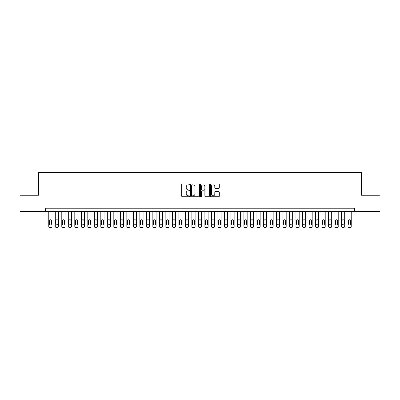 <?xml version="1.0" encoding="UTF-8"?>
<svg xmlns="http://www.w3.org/2000/svg" width="400" height="400" viewBox="0 0 400 400"><rect width="100%" height="100%" fill="white"/><g stroke="black" fill="none" stroke-linecap="round" stroke-linejoin="round"><path stroke-width="0.6" d="M189.595 184.405A0.445 0.445 0 0 0 189.145 183.955L182.365 183.955A0.64 0.64 0 0 0 181.725 184.595L181.725 196.085A0.64 0.64 0 0 0 182.365 196.725L189.145 196.725A0.445 0.445 0 0 0 189.595 196.28A0.445 0.445 0 0 0 189.145 195.83L188.27 195.83A2.045 2.045 0 0 1 186.225 193.79L186.225 192.83A2.045 2.045 0 0 1 188.27 190.79L189.145 190.79A0.445 0.445 0 0 0 189.595 190.34A0.445 0.445 0 0 0 189.145 189.895L188.27 189.895A2.045 2.045 0 0 1 186.225 187.85L186.225 186.895A2.045 2.045 0 0 1 188.27 184.85L189.145 184.85A0.445 0.445 0 0 0 189.595 184.405M218.66 188.46A0.64 0.64 0 0 0 219.295 187.82L219.295 184.595A0.64 0.64 0 0 0 218.66 183.955L211.125 183.955A0.64 0.64 0 0 0 210.485 184.595L210.485 196.085A0.64 0.64 0 0 0 211.125 196.725L218.66 196.725A0.64 0.64 0 0 0 219.295 196.085L219.295 192.195A0.64 0.64 0 0 0 218.66 191.555L215.435 191.555A0.64 0.64 0 0 0 214.795 192.195L214.795 194.125A1.71 1.71 0 0 1 213.09 195.83A1.71 1.71 0 0 1 211.38 194.125L211.38 186.56A1.71 1.71 0 0 1 213.09 184.85A1.71 1.71 0 0 1 214.795 186.56L214.795 187.82A0.64 0.64 0 0 0 215.435 188.46L218.66 188.46M45.53 211.48L20 211.48L20 195.22L38.7 195.22L38.7 172.455L361.3 172.455L361.3 195.22L380 195.22L380 211.48L354.47 211.48L354.47 208.23L45.53 208.23L45.53 211.48L354.47 211.48M199.44 184.595A0.64 0.64 0 0 0 198.805 183.955L191.27 183.955A0.64 0.64 0 0 0 190.63 184.595L190.63 196.085A0.64 0.64 0 0 0 191.27 196.725L198.805 196.725A0.64 0.64 0 0 0 199.44 196.085L199.44 184.595M201.195 183.955L208.73 183.955A0.64 0.64 0 0 1 209.37 184.595L209.37 196.085A0.64 0.64 0 0 1 208.73 196.725L205.505 196.725A0.64 0.64 0 0 1 204.87 196.085L204.87 191.425A0.64 0.64 0 0 0 204.23 190.79L202.09 190.79A0.64 0.64 0 0 0 201.45 191.425L201.45 196.28A0.445 0.445 0 0 1 201.005 196.725A0.445 0.445 0 0 1 200.56 196.28L200.56 184.595A0.64 0.64 0 0 1 201.195 183.955M191.97 184.85A0.445 0.445 0 0 0 191.525 185.3L191.525 195.385A0.445 0.445 0 0 0 191.97 195.83L192.9 195.83A2.045 2.045 0 0 0 194.94 193.79L194.94 186.895A2.045 2.045 0 0 0 192.9 184.85L191.97 184.85M204.87 186.59A1.71 1.71 0 0 0 203.16 184.885A1.71 1.71 0 0 0 201.45 186.59L201.45 189.255A0.64 0.64 0 0 0 202.09 189.895L204.23 189.895A0.64 0.64 0 0 0 204.87 189.255L204.87 186.59M52.035 211.48L52.035 226.245A1.3 1.3 0 0 1 50.73 227.545L50.08 227.545A1.3 1.3 0 0 1 48.78 226.245L48.78 211.48M51.445 223.9L51.445 220.78A1.04 1.04 0 0 0 50.405 219.74A1.04 1.04 0 0 0 49.365 220.78L49.365 223.9A1.04 1.04 0 0 0 50.405 224.945A1.04 1.04 0 0 0 51.445 223.9M58.535 211.48L58.535 226.245A1.3 1.3 0 0 1 57.235 227.545L56.585 227.545A1.3 1.3 0 0 1 55.285 226.245L55.285 211.48M57.95 223.9L57.95 220.78A1.04 1.04 0 0 0 56.91 219.74A1.04 1.04 0 0 0 55.87 220.78L55.87 223.9A1.04 1.04 0 0 0 56.91 224.945A1.04 1.04 0 0 0 57.95 223.9M65.04 211.48L65.04 226.245A1.3 1.3 0 0 1 63.74 227.545L63.09 227.545A1.3 1.3 0 0 1 61.79 226.245L61.79 211.48M64.455 223.9L64.455 220.78A1.04 1.04 0 0 0 63.415 219.74A1.04 1.04 0 0 0 62.375 220.78L62.375 223.9A1.04 1.04 0 0 0 63.415 224.945A1.04 1.04 0 0 0 64.455 223.9M71.545 211.48L71.545 226.245A1.3 1.3 0 0 1 70.245 227.545L69.595 227.545A1.3 1.3 0 0 1 68.295 226.245L68.295 211.48M70.96 223.9L70.96 220.78A1.04 1.04 0 0 0 69.92 219.74A1.04 1.04 0 0 0 68.88 220.78L68.88 223.9A1.04 1.04 0 0 0 69.92 224.945A1.04 1.04 0 0 0 70.96 223.9M78.05 211.48L78.05 226.245A1.3 1.3 0 0 1 76.75 227.545L76.1 227.545A1.3 1.3 0 0 1 74.795 226.245L74.795 211.48M77.465 223.9L77.465 220.78A1.04 1.04 0 0 0 76.425 219.74A1.04 1.04 0 0 0 75.38 220.78L75.38 223.9A1.04 1.04 0 0 0 76.425 224.945A1.04 1.04 0 0 0 77.465 223.9M84.555 211.48L84.555 226.245A1.3 1.3 0 0 1 83.25 227.545L82.6 227.545A1.3 1.3 0 0 1 81.3 226.245L81.3 211.48M83.965 223.9L83.965 220.78A1.04 1.04 0 0 0 82.925 219.74A1.04 1.04 0 0 0 81.885 220.78L81.885 223.9A1.04 1.04 0 0 0 82.925 224.945A1.04 1.04 0 0 0 83.965 223.9M91.055 211.48L91.055 226.245A1.3 1.3 0 0 1 89.755 227.545L89.105 227.545A1.3 1.3 0 0 1 87.805 226.245L87.805 211.48M90.47 223.9L90.47 220.78A1.04 1.04 0 0 0 89.43 219.74A1.04 1.04 0 0 0 88.39 220.78L88.39 223.9A1.04 1.04 0 0 0 89.43 224.945A1.04 1.04 0 0 0 90.47 223.9M97.56 211.48L97.56 226.245A1.3 1.3 0 0 1 96.26 227.545L95.61 227.545A1.3 1.3 0 0 1 94.31 226.245L94.31 211.48M96.975 223.9L96.975 220.78A1.04 1.04 0 0 0 95.935 219.74A1.04 1.04 0 0 0 94.895 220.78L94.895 223.9A1.04 1.04 0 0 0 95.935 224.945A1.04 1.04 0 0 0 96.975 223.9M104.065 211.48L104.065 226.245A1.3 1.3 0 0 1 102.765 227.545L102.115 227.545A1.3 1.3 0 0 1 100.815 226.245L100.815 211.48M103.48 223.9L103.48 220.78A1.04 1.04 0 0 0 102.44 219.74A1.04 1.04 0 0 0 101.4 220.78L101.4 223.9A1.04 1.04 0 0 0 102.44 224.945A1.04 1.04 0 0 0 103.48 223.9M110.57 211.48L110.57 226.245A1.3 1.3 0 0 1 109.27 227.545L108.62 227.545A1.3 1.3 0 0 1 107.315 226.245L107.315 211.48M109.985 223.9L109.985 220.78A1.04 1.04 0 0 0 108.945 219.74A1.04 1.04 0 0 0 107.9 220.78L107.9 223.9A1.04 1.04 0 0 0 108.945 224.945A1.04 1.04 0 0 0 109.985 223.9M117.075 211.48L117.075 226.245A1.3 1.3 0 0 1 115.77 227.545L115.12 227.545A1.3 1.3 0 0 1 113.82 226.245L113.82 211.48M116.49 223.9L116.49 220.78A1.04 1.04 0 0 0 115.445 219.74A1.04 1.04 0 0 0 114.405 220.78L114.405 223.9A1.04 1.04 0 0 0 115.445 224.945A1.04 1.04 0 0 0 116.49 223.9M123.575 211.48L123.575 226.245A1.3 1.3 0 0 1 122.275 227.545L121.625 227.545A1.3 1.3 0 0 1 120.325 226.245L120.325 211.48M122.99 223.9L122.99 220.78A1.04 1.04 0 0 0 121.95 219.74A1.04 1.04 0 0 0 120.91 220.78L120.91 223.9A1.04 1.04 0 0 0 121.95 224.945A1.04 1.04 0 0 0 122.99 223.9M130.08 211.48L130.08 226.245A1.3 1.3 0 0 1 128.78 227.545L128.13 227.545A1.3 1.3 0 0 1 126.83 226.245L126.83 211.48M129.495 223.9L129.495 220.78A1.04 1.04 0 0 0 128.455 219.74A1.04 1.04 0 0 0 127.415 220.78L127.415 223.9A1.04 1.04 0 0 0 128.455 224.945A1.04 1.04 0 0 0 129.495 223.9M136.585 211.48L136.585 226.245A1.3 1.3 0 0 1 135.285 227.545L134.635 227.545A1.3 1.3 0 0 1 133.335 226.245L133.335 211.48M136 223.9L136 220.78A1.04 1.04 0 0 0 134.96 219.74A1.04 1.04 0 0 0 133.92 220.78L133.92 223.9A1.04 1.04 0 0 0 134.96 224.945A1.04 1.04 0 0 0 136 223.9M143.09 211.48L143.09 226.245A1.3 1.3 0 0 1 141.79 227.545L141.14 227.545A1.3 1.3 0 0 1 139.835 226.245L139.835 211.48M142.505 223.9L142.505 220.78A1.04 1.04 0 0 0 141.465 219.74A1.04 1.04 0 0 0 140.425 220.78L140.425 223.9A1.04 1.04 0 0 0 141.465 224.945A1.04 1.04 0 0 0 142.505 223.9M149.595 211.48L149.595 226.245A1.3 1.3 0 0 1 148.295 227.545L147.64 227.545A1.3 1.3 0 0 1 146.34 226.245L146.34 211.48M149.01 223.9L149.01 220.78A1.04 1.04 0 0 0 147.965 219.74A1.04 1.04 0 0 0 146.925 220.78L146.925 223.9A1.04 1.04 0 0 0 147.965 224.945A1.04 1.04 0 0 0 149.01 223.9M156.1 211.48L156.1 226.245A1.3 1.3 0 0 1 154.795 227.545L154.145 227.545A1.3 1.3 0 0 1 152.845 226.245L152.845 211.48M155.51 223.9L155.51 220.78A1.04 1.04 0 0 0 154.47 219.74A1.04 1.04 0 0 0 153.43 220.78L153.43 223.9A1.04 1.04 0 0 0 154.47 224.945A1.04 1.04 0 0 0 155.51 223.9M162.6 211.48L162.6 226.245A1.3 1.3 0 0 1 161.3 227.545L160.65 227.545A1.3 1.3 0 0 1 159.35 226.245L159.35 211.48M162.015 223.9L162.015 220.78A1.04 1.04 0 0 0 160.975 219.74A1.04 1.04 0 0 0 159.935 220.78L159.935 223.9A1.04 1.04 0 0 0 160.975 224.945A1.04 1.04 0 0 0 162.015 223.9M169.105 211.48L169.105 226.245A1.3 1.3 0 0 1 167.805 227.545L167.155 227.545A1.3 1.3 0 0 1 165.855 226.245L165.855 211.48M168.52 223.9L168.52 220.78A1.04 1.04 0 0 0 167.48 219.74A1.04 1.04 0 0 0 166.44 220.78L166.44 223.9A1.04 1.04 0 0 0 167.48 224.945A1.04 1.04 0 0 0 168.52 223.9M175.61 211.48L175.61 226.245A1.3 1.3 0 0 1 174.31 227.545L173.66 227.545A1.3 1.3 0 0 1 172.36 226.245L172.36 211.48M175.025 223.9L175.025 220.78A1.04 1.04 0 0 0 173.985 219.74A1.04 1.04 0 0 0 172.945 220.78L172.945 223.9A1.04 1.04 0 0 0 173.985 224.945A1.04 1.04 0 0 0 175.025 223.9M182.115 211.48L182.115 226.245A1.3 1.3 0 0 1 180.815 227.545L180.165 227.545A1.3 1.3 0 0 1 178.86 226.245L178.86 211.48M181.53 223.9L181.53 220.78A1.04 1.04 0 0 0 180.49 219.74A1.04 1.04 0 0 0 179.445 220.78L179.445 223.9A1.04 1.04 0 0 0 180.49 224.945A1.04 1.04 0 0 0 181.53 223.9M188.62 211.48L188.62 226.245A1.3 1.3 0 0 1 187.315 227.545L186.665 227.545A1.3 1.3 0 0 1 185.365 226.245L185.365 211.48M188.035 223.9L188.035 220.78A1.04 1.04 0 0 0 186.99 219.74A1.04 1.04 0 0 0 185.95 220.78L185.95 223.9A1.04 1.04 0 0 0 186.99 224.945A1.04 1.04 0 0 0 188.035 223.9M195.12 211.48L195.12 226.245A1.3 1.3 0 0 1 193.82 227.545L193.17 227.545A1.3 1.3 0 0 1 191.87 226.245L191.87 211.48M194.535 223.9L194.535 220.78A1.04 1.04 0 0 0 193.495 219.74A1.04 1.04 0 0 0 192.455 220.78L192.455 223.9A1.04 1.04 0 0 0 193.495 224.945A1.04 1.04 0 0 0 194.535 223.9M201.625 211.48L201.625 226.245A1.3 1.3 0 0 1 200.325 227.545L199.675 227.545A1.3 1.3 0 0 1 198.375 226.245L198.375 211.48M201.04 223.9L201.04 220.78A1.04 1.04 0 0 0 200 219.74A1.04 1.04 0 0 0 198.96 220.78L198.96 223.9A1.04 1.04 0 0 0 200 224.945A1.04 1.04 0 0 0 201.04 223.9M208.13 211.48L208.13 226.245A1.3 1.3 0 0 1 206.83 227.545L206.18 227.545A1.3 1.3 0 0 1 204.88 226.245L204.88 211.48M207.545 223.9L207.545 220.78A1.04 1.04 0 0 0 206.505 219.74A1.04 1.04 0 0 0 205.465 220.78L205.465 223.9A1.04 1.04 0 0 0 206.505 224.945A1.04 1.04 0 0 0 207.545 223.9M214.635 211.48L214.635 226.245A1.3 1.3 0 0 1 213.335 227.545L212.685 227.545A1.3 1.3 0 0 1 211.38 226.245L211.38 211.48M214.05 223.9L214.05 220.78A1.04 1.04 0 0 0 213.01 219.74A1.04 1.04 0 0 0 211.965 220.78L211.965 223.9A1.04 1.04 0 0 0 213.01 224.945A1.04 1.04 0 0 0 214.05 223.9M221.14 211.48L221.14 226.245A1.3 1.3 0 0 1 219.835 227.545L219.185 227.545A1.3 1.3 0 0 1 217.885 226.245L217.885 211.48M220.555 223.9L220.555 220.78A1.04 1.04 0 0 0 219.51 219.74A1.04 1.04 0 0 0 218.47 220.78L218.47 223.9A1.04 1.04 0 0 0 219.51 224.945A1.04 1.04 0 0 0 220.555 223.9M227.64 211.48L227.64 226.245A1.3 1.3 0 0 1 226.34 227.545L225.69 227.545A1.3 1.3 0 0 1 224.39 226.245L224.39 211.48M227.055 223.9L227.055 220.78A1.04 1.04 0 0 0 226.015 219.74A1.04 1.04 0 0 0 224.975 220.78L224.975 223.9A1.04 1.04 0 0 0 226.015 224.945A1.04 1.04 0 0 0 227.055 223.9M234.145 211.48L234.145 226.245A1.3 1.3 0 0 1 232.845 227.545L232.195 227.545A1.3 1.3 0 0 1 230.895 226.245L230.895 211.48M233.56 223.9L233.56 220.78A1.04 1.04 0 0 0 232.52 219.74A1.04 1.04 0 0 0 231.48 220.78L231.48 223.9A1.04 1.04 0 0 0 232.52 224.945A1.04 1.04 0 0 0 233.56 223.9M240.65 211.48L240.65 226.245A1.3 1.3 0 0 1 239.35 227.545L238.7 227.545A1.3 1.3 0 0 1 237.4 226.245L237.4 211.48M240.065 223.9L240.065 220.78A1.04 1.04 0 0 0 239.025 219.74A1.04 1.04 0 0 0 237.985 220.78L237.985 223.9A1.04 1.04 0 0 0 239.025 224.945A1.04 1.04 0 0 0 240.065 223.9M247.155 211.48L247.155 226.245A1.3 1.3 0 0 1 245.855 227.545L245.205 227.545A1.3 1.3 0 0 1 243.9 226.245L243.9 211.48M246.57 223.9L246.57 220.78A1.04 1.04 0 0 0 245.53 219.74A1.04 1.04 0 0 0 244.49 220.78L244.49 223.9A1.04 1.04 0 0 0 245.53 224.945A1.04 1.04 0 0 0 246.57 223.9M253.66 211.48L253.66 226.245A1.3 1.3 0 0 1 252.36 227.545L251.705 227.545A1.3 1.3 0 0 1 250.405 226.245L250.405 211.48M253.075 223.9L253.075 220.78A1.04 1.04 0 0 0 252.035 219.74A1.04 1.04 0 0 0 250.99 220.78L250.99 223.9A1.04 1.04 0 0 0 252.035 224.945A1.04 1.04 0 0 0 253.075 223.9M260.165 211.48L260.165 226.245A1.3 1.3 0 0 1 258.86 227.545L258.21 227.545A1.3 1.3 0 0 1 256.91 226.245L256.91 211.48M259.575 223.9L259.575 220.78A1.04 1.04 0 0 0 258.535 219.74A1.04 1.04 0 0 0 257.495 220.78L257.495 223.9A1.04 1.04 0 0 0 258.535 224.945A1.04 1.04 0 0 0 259.575 223.9M266.665 211.48L266.665 226.245A1.3 1.3 0 0 1 265.365 227.545L264.715 227.545A1.3 1.3 0 0 1 263.415 226.245L263.415 211.48M266.08 223.9L266.08 220.78A1.04 1.04 0 0 0 265.04 219.74A1.04 1.04 0 0 0 264 220.78L264 223.9A1.04 1.04 0 0 0 265.04 224.945A1.04 1.04 0 0 0 266.08 223.9M273.17 211.48L273.17 226.245A1.3 1.3 0 0 1 271.87 227.545L271.22 227.545A1.3 1.3 0 0 1 269.92 226.245L269.92 211.48M272.585 223.9L272.585 220.78A1.04 1.04 0 0 0 271.545 219.74A1.04 1.04 0 0 0 270.505 220.78L270.505 223.9A1.04 1.04 0 0 0 271.545 224.945A1.04 1.04 0 0 0 272.585 223.9M279.675 211.48L279.675 226.245A1.3 1.3 0 0 1 278.375 227.545L277.725 227.545A1.3 1.3 0 0 1 276.425 226.245L276.425 211.48M279.09 223.9L279.09 220.78A1.04 1.04 0 0 0 278.05 219.74A1.04 1.04 0 0 0 277.01 220.78L277.01 223.9A1.04 1.04 0 0 0 278.05 224.945A1.04 1.04 0 0 0 279.09 223.9M286.18 211.48L286.18 226.245A1.3 1.3 0 0 1 284.88 227.545L284.23 227.545A1.3 1.3 0 0 1 282.925 226.245L282.925 211.48M285.595 223.9L285.595 220.78A1.04 1.04 0 0 0 284.555 219.74A1.04 1.04 0 0 0 283.51 220.78L283.51 223.9A1.04 1.04 0 0 0 284.555 224.945A1.04 1.04 0 0 0 285.595 223.9M292.685 211.48L292.685 226.245A1.3 1.3 0 0 1 291.38 227.545L290.73 227.545A1.3 1.3 0 0 1 289.43 226.245L289.43 211.48M292.1 223.9L292.1 220.78A1.04 1.04 0 0 0 291.055 219.74A1.04 1.04 0 0 0 290.015 220.78L290.015 223.9A1.04 1.04 0 0 0 291.055 224.945A1.04 1.04 0 0 0 292.1 223.9M299.185 211.48L299.185 226.245A1.3 1.3 0 0 1 297.885 227.545L297.235 227.545A1.3 1.3 0 0 1 295.935 226.245L295.935 211.48M298.6 223.9L298.6 220.78A1.04 1.04 0 0 0 297.56 219.74A1.04 1.04 0 0 0 296.52 220.78L296.52 223.9A1.04 1.04 0 0 0 297.56 224.945A1.04 1.04 0 0 0 298.6 223.9M305.69 211.48L305.69 226.245A1.3 1.3 0 0 1 304.39 227.545L303.74 227.545A1.3 1.3 0 0 1 302.44 226.245L302.44 211.48M305.105 223.9L305.105 220.78A1.04 1.04 0 0 0 304.065 219.74A1.04 1.04 0 0 0 303.025 220.78L303.025 223.9A1.04 1.04 0 0 0 304.065 224.945A1.04 1.04 0 0 0 305.105 223.9M312.195 211.48L312.195 226.245A1.3 1.3 0 0 1 310.895 227.545L310.245 227.545A1.3 1.3 0 0 1 308.945 226.245L308.945 211.48M311.61 223.9L311.61 220.78A1.04 1.04 0 0 0 310.57 219.74A1.04 1.04 0 0 0 309.53 220.78L309.53 223.9A1.04 1.04 0 0 0 310.57 224.945A1.04 1.04 0 0 0 311.61 223.9M318.7 211.48L318.7 226.245A1.3 1.3 0 0 1 317.4 227.545L316.75 227.545A1.3 1.3 0 0 1 315.445 226.245L315.445 211.48M318.115 223.9L318.115 220.78A1.04 1.04 0 0 0 317.075 219.74A1.04 1.04 0 0 0 316.035 220.78L316.035 223.9A1.04 1.04 0 0 0 317.075 224.945A1.04 1.04 0 0 0 318.115 223.9M325.205 211.48L325.205 226.245A1.3 1.3 0 0 1 323.9 227.545L323.25 227.545A1.3 1.3 0 0 1 321.95 226.245L321.95 211.48M324.62 223.9L324.62 220.78A1.04 1.04 0 0 0 323.575 219.74A1.04 1.04 0 0 0 322.535 220.78L322.535 223.9A1.04 1.04 0 0 0 323.575 224.945A1.04 1.04 0 0 0 324.62 223.9M331.705 211.48L331.705 226.245A1.3 1.3 0 0 1 330.405 227.545L329.755 227.545A1.3 1.3 0 0 1 328.455 226.245L328.455 211.48M331.12 223.9L331.12 220.78A1.04 1.04 0 0 0 330.08 219.74A1.04 1.04 0 0 0 329.04 220.78L329.04 223.9A1.04 1.04 0 0 0 330.08 224.945A1.04 1.04 0 0 0 331.12 223.9M338.21 211.48L338.21 226.245A1.3 1.3 0 0 1 336.91 227.545L336.26 227.545A1.3 1.3 0 0 1 334.96 226.245L334.96 211.48M337.625 223.9L337.625 220.78A1.04 1.04 0 0 0 336.585 219.74A1.04 1.04 0 0 0 335.545 220.78L335.545 223.9A1.04 1.04 0 0 0 336.585 224.945A1.04 1.04 0 0 0 337.625 223.9M344.715 211.48L344.715 226.245A1.3 1.3 0 0 1 343.415 227.545L342.765 227.545A1.3 1.3 0 0 1 341.465 226.245L341.465 211.48M344.13 223.9L344.13 220.78A1.04 1.04 0 0 0 343.09 219.74A1.04 1.04 0 0 0 342.05 220.78L342.05 223.9A1.04 1.04 0 0 0 343.09 224.945A1.04 1.04 0 0 0 344.13 223.9M351.22 211.48L351.22 226.245A1.3 1.3 0 0 1 349.92 227.545L349.27 227.545A1.3 1.3 0 0 1 347.965 226.245L347.965 211.48M350.635 223.9L350.635 220.78A1.04 1.04 0 0 0 349.595 219.74A1.04 1.04 0 0 0 348.555 220.78L348.555 223.9A1.04 1.04 0 0 0 349.595 224.945A1.04 1.04 0 0 0 350.635 223.9"/></g></svg>
